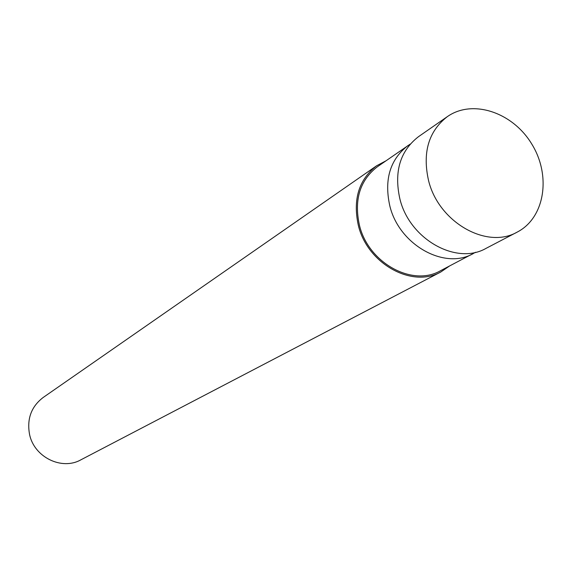 <?xml version="1.0" encoding="UTF-8"?>
<svg xmlns="http://www.w3.org/2000/svg" width="572" height="572" viewBox="0 0 572 572"><rect width="100%" height="100%" fill="white"/><g stroke="black" fill="none" stroke-linecap="round" stroke-linejoin="round"><path stroke-width="0.86" d="M385.914 160.846L376.626 165.773L43.122 397.519C31.296 406.606 26.77 418.861 29.537 434.298C34.048 457.114 61.704 470.692 80.838 459.845L440.869 271.943L449.535 265.994M376.626 165.773C358.83 179.587 352.731 199.442 358.329 225.339C367.346 263.721 412.162 288.495 440.869 271.943M410.196 144.115L377.391 166.752C359.91 180.287 353.925 199.764 359.416 225.168C368.261 262.798 412.212 287.072 440.354 270.806L475.625 252.252M408.008 145.538C390.083 159.431 384.019 179.544 389.811 205.877C399.113 244.88 444.508 270.234 473.351 253.532M447.354 116.624L418.482 136.687C400.071 150.994 393.872 171.743 399.885 198.927C409.545 239.232 456.37 265.515 486.057 248.355L517.224 232.089C544.801 217.918 551.365 175.883 531.939 144.316C512.984 112.462 472.701 98.763 447.354 116.624C428.535 131.26 422.279 152.617 428.585 180.688C438.703 222.315 486.894 249.649 517.224 232.089"/></g></svg>
